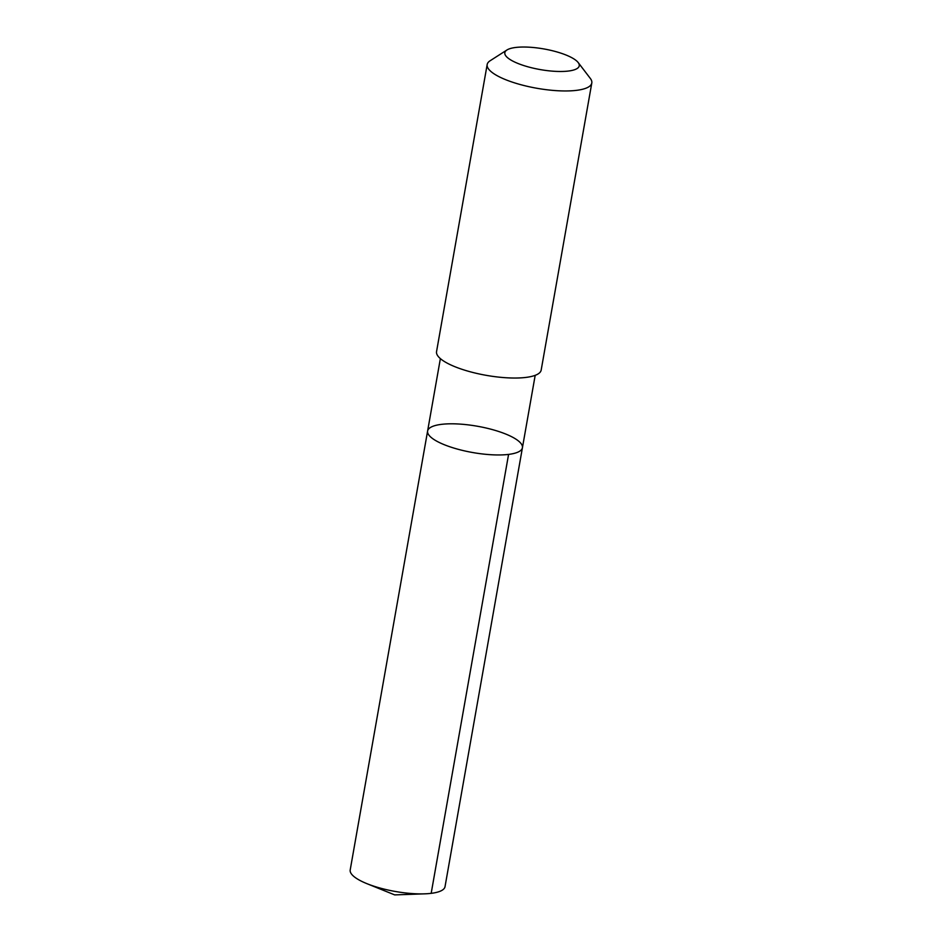 <?xml version="1.0" encoding="UTF-8"?>
<svg xmlns="http://www.w3.org/2000/svg" width="942" height="942" viewBox="0 0 942 942"><rect width="100%" height="100%" fill="white"/><g stroke="black" fill="none" stroke-linecap="round" stroke-linejoin="round"><path stroke-width="1.41" d="M475.922 453.067A48.136 13.353 -170 0 1 427.609 431.024A48.136 13.353 -170 0 1 477.335 426.231A48.136 13.353 -170 0 1 522.421 447.744A48.136 13.353 -170 0 1 475.922 453.067A48.136 13.353 -170 0 1 427.609 431.024L350.2 869.961A48.148 13.353 10 0 0 366.897 883.655A48.148 13.353 10 0 0 398.525 892.003A48.148 13.353 10 0 0 424.665 893.84A48.148 13.353 10 0 0 445.024 886.681L522.421 447.744A48.136 13.353 -170 0 1 475.922 453.067M506.937 49.997L490.134 60.747A53.129 14.731 10 0 0 487.167 64.551L436.546 351.625A53.129 14.731 10 0 0 486.308 375.352A53.129 14.731 10 0 0 541.179 370.065L591.8 82.99A53.129 14.731 10 0 0 590.304 78.41L578.188 62.561A37.786 10.48 10 0 0 541.32 48.513A37.786 10.48 10 0 0 506.937 49.997A37.786 10.48 10 0 0 540.213 69.578A37.786 10.48 10 0 0 578.188 62.561M487.167 64.551A53.129 14.731 10 0 0 536.916 88.277A53.129 14.731 10 0 0 591.8 82.99M508.574 454.409L431.177 893.346M366.897 883.655L394.698 894.9L424.665 893.84M440.373 358.619L427.609 431.024M535.186 375.34L522.421 447.744"/></g></svg>
